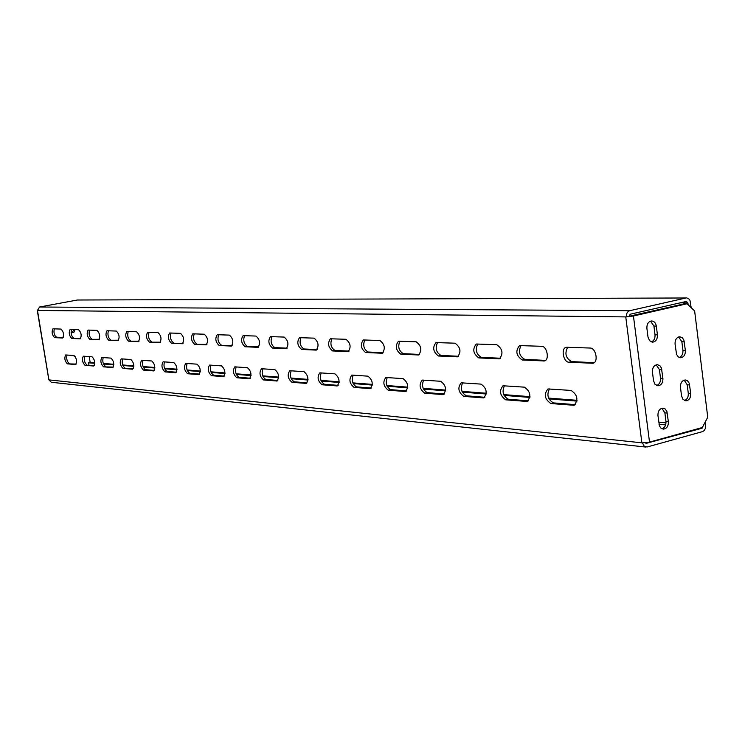 <?xml version="1.0" encoding="UTF-8"?>
<svg xmlns="http://www.w3.org/2000/svg" width="745" height="745" viewBox="0 0 745 745"><rect width="100%" height="100%" fill="white"/><g stroke="black" fill="none" stroke-linecap="round" stroke-linejoin="round"><path stroke-width="1.12" d="M550.844 403.539L574.088 405.289C578.576 399.86 577.589 394.906 571.117 390.436L548.003 388.946C543.645 394.226 544.595 399.087 550.844 403.539L553.451 402.887L575.289 404.656M549.438 388.918C546.523 394.952 547.864 399.609 553.451 402.887M505.725 399.841L527.227 401.462C531.399 396.265 530.459 391.498 524.415 387.158L503.015 385.77C498.964 390.836 499.867 395.521 505.725 399.841L508.276 399.208L528.382 400.847M504.439 385.752C501.785 391.581 503.061 396.061 508.276 399.208M463.79 396.396L483.747 397.914C487.63 392.922 486.736 388.322 481.065 384.113L461.202 382.818C457.439 387.689 458.296 392.215 463.79 396.396L466.286 395.791L484.855 397.299M462.626 382.818C460.196 388.443 461.425 392.773 466.286 395.791M424.724 393.192L443.303 394.608C446.916 389.803 446.059 385.361 440.733 381.282L422.238 380.071C418.737 384.755 419.556 389.132 424.724 393.192L427.164 392.606L444.355 394.012M423.663 380.08C421.437 385.528 422.611 389.7 427.164 392.606M388.238 390.194L405.569 391.525C408.94 386.897 408.12 382.604 403.11 378.637L385.854 377.501C382.576 382.017 383.368 386.255 388.238 390.194L390.631 389.635L406.584 390.939M387.26 377.519C385.23 382.8 386.348 386.841 390.631 389.635M354.08 387.391L370.293 388.639C373.441 384.178 372.658 380.024 367.928 376.16L351.789 375.098C348.725 379.456 349.489 383.554 354.08 387.391L356.427 386.851L371.261 388.061M353.195 375.126C351.323 380.248 352.394 384.15 356.427 386.851M322.045 384.765L337.234 385.938C340.186 381.626 339.422 377.603 334.952 373.85L319.829 372.845C316.96 377.063 317.696 381.03 322.045 384.765L324.345 384.243L338.165 385.37M321.225 372.882C319.503 377.845 320.546 381.636 324.345 384.243M291.938 382.297L306.204 383.396C308.961 379.233 308.234 375.322 303.997 371.671L289.786 370.731C287.095 374.81 287.812 378.665 291.938 382.297L294.182 381.794L307.08 382.837M291.183 370.768C289.591 375.592 290.597 379.27 294.182 381.794M263.581 379.969L277 381.012C279.599 376.979 278.891 373.18 274.868 369.622L261.495 368.738C258.971 372.686 259.67 376.43 263.581 379.969L265.779 379.484L277.848 380.462M262.892 368.784C261.421 373.469 262.38 377.035 265.779 379.484M236.835 377.771L249.491 378.758C251.922 374.847 251.233 371.159 247.424 367.695L234.815 366.857C232.44 370.684 233.111 374.325 236.835 377.771L238.987 377.296L250.292 378.218M236.193 366.913C234.833 371.466 235.765 374.931 238.987 377.296M211.561 375.704L223.509 376.635C225.8 372.835 225.13 369.25 221.507 365.879L209.596 365.078C207.361 368.803 208.013 372.342 211.561 375.704L213.675 375.238L224.273 376.104M210.975 365.134C209.718 369.576 210.612 372.947 213.675 375.238M187.638 373.739L198.943 374.623C201.103 370.935 200.452 367.453 196.997 364.156L185.728 363.402C183.624 367.015 184.257 370.461 187.638 373.739L189.714 373.292L199.679 374.102M187.097 363.458C185.933 367.788 186.809 371.066 189.714 373.292M164.971 371.876L175.68 372.714C177.72 369.138 177.087 365.739 173.781 362.526L163.118 361.809C161.125 365.32 161.749 368.673 164.971 371.876L167.001 371.448L176.379 372.211M164.468 361.865C163.388 366.084 164.235 369.278 167.001 371.448M143.459 370.107L153.619 370.908C155.537 367.425 154.923 364.119 151.766 360.98L141.652 360.301C139.771 363.718 140.377 366.987 143.459 370.107L145.452 369.688L154.29 370.414M142.993 360.356C141.997 364.473 142.807 367.583 145.452 369.688M123.009 368.43L132.657 369.194C134.482 365.804 133.876 362.573 130.859 359.509L121.249 358.857C119.47 362.191 120.057 365.385 123.009 368.43L133.299 368.701M122.59 358.922C121.649 362.936 122.45 365.972 124.974 368.021M103.555 366.838L112.737 367.555C114.451 364.258 113.873 361.111 110.977 358.112L101.832 357.498C100.156 360.738 100.724 363.849 103.555 366.838L113.352 367.08M103.164 357.563C102.298 361.483 103.071 364.445 105.483 366.438M568.994 362.238L592.992 363.262C598.719 362.303 595.963 347.831 590.096 348.036L566.219 347.282C560.687 348.176 563.322 362.349 568.994 362.238L571.648 361.604L594.212 362.666M567.69 347.235C564.44 353.475 565.753 358.271 571.648 361.604M522.226 360.003L544.399 360.953C549.726 360.105 547.091 346.099 541.643 346.295L519.572 345.596C515.242 350.858 516.127 355.663 522.226 360.003L524.815 359.397L545.564 360.375M521.044 345.559C518.082 351.584 519.339 356.194 524.815 359.397M478.83 357.926L499.383 358.82C503.527 353.633 502.651 348.921 496.747 344.693L476.288 344.032C472.274 349.088 473.122 353.717 478.83 357.926L481.372 357.349L500.491 358.243M477.75 344.013C475.049 349.824 476.251 354.266 481.372 357.349M438.46 355.998L457.56 356.827C461.416 351.845 460.578 347.3 455.037 343.194L436.021 342.579C432.286 347.44 433.096 351.91 438.46 355.998L440.947 355.44L458.622 356.268M437.483 342.57C435.006 348.185 436.16 352.469 440.947 355.44M400.81 354.201L418.606 354.974C422.192 350.187 421.391 345.792 416.185 341.806L398.454 341.229C394.971 345.904 395.763 350.224 400.81 354.201L403.241 353.661L419.621 354.434M399.916 341.219C397.644 346.649 398.743 350.793 403.241 353.661M365.609 352.515L382.232 353.251C385.584 348.632 384.802 344.386 379.894 340.502L363.337 339.962C360.086 344.469 360.85 348.66 365.609 352.515L367.983 351.994L383.2 352.711M364.789 339.962C362.703 345.224 363.765 349.228 367.983 351.994M332.624 350.942L348.194 351.631C351.323 347.17 350.569 343.054 345.941 339.282L330.435 338.779C327.4 343.138 328.126 347.189 332.624 350.942L334.952 350.439L349.107 351.1M331.879 338.779C329.951 343.883 330.976 347.766 334.952 350.439M301.66 349.461L316.271 350.103C319.195 345.801 318.469 341.815 314.092 338.146L299.537 337.671C296.696 341.881 297.404 345.81 301.66 349.461L303.941 348.967L317.147 349.591M300.98 337.681C299.201 342.626 300.188 346.388 303.941 348.967M272.54 348.064L286.266 348.679C289.004 344.516 288.306 340.651 284.152 337.075L270.472 336.619C267.809 340.698 268.498 344.516 272.54 348.064L274.765 347.598L287.104 348.176M271.906 336.638C270.267 341.433 271.217 345.093 274.765 347.598M245.086 346.76L258.021 347.328C260.592 343.305 259.912 339.543 255.973 336.06L243.084 335.641C240.588 339.59 241.25 343.296 245.086 346.76L247.275 346.295L258.813 346.844M244.509 335.65C242.991 340.325 243.913 343.864 247.275 346.295M219.179 345.522L231.378 346.062C233.79 342.16 233.129 338.509 229.395 335.11L217.233 334.71C214.877 338.537 215.529 342.141 219.179 345.522L232.133 345.578M218.648 334.728C217.242 339.264 218.127 342.719 221.321 345.075M194.678 344.348L206.216 344.861C208.479 341.07 207.836 337.522 204.279 334.216L192.787 333.825C190.571 337.55 191.204 341.052 194.678 344.348L206.933 344.395M194.194 333.853C192.881 338.267 193.747 341.62 196.782 343.911M171.48 343.24L182.395 343.724C184.536 340.046 183.903 336.591 180.513 333.36L169.637 332.996C167.55 336.61 168.165 340.027 171.48 343.24L183.084 343.268M171.033 333.024C169.813 337.327 170.652 340.586 173.538 342.821M149.475 342.188L159.83 342.653C161.842 339.077 161.227 335.706 157.996 332.549L147.678 332.205C145.713 335.725 146.309 339.049 149.475 342.188L160.482 342.197M149.065 332.233C147.938 336.433 148.749 339.608 151.496 341.778M128.587 341.182L138.412 341.629C140.311 338.146 139.715 334.868 136.624 331.786L126.827 331.46C124.974 334.878 125.551 338.118 128.587 341.182L139.036 341.191M128.205 331.488C127.153 335.576 127.944 338.677 130.571 340.791M108.714 340.242L118.055 340.661C119.852 337.271 119.275 334.067 116.313 331.059L107.001 330.743C105.241 334.077 105.818 337.243 108.714 340.242L118.66 340.223M108.37 330.78C107.392 334.766 108.155 337.792 110.66 339.85M89.8 339.329L98.694 339.739C100.398 336.433 99.821 333.313 96.99 330.37L88.124 330.072C86.467 333.313 87.025 336.405 89.8 339.329L99.271 339.31M89.484 330.1C88.571 334.002 89.316 336.954 91.719 338.956M57.216 337.327L55.875 336.749M71.427 333.006L74.36 329.56M71.064 332.922L73.876 332.326L75.105 329.588M89.195 356.576L90.164 362.489M57.942 337.364L55.577 336.787M73.243 355.458L75.459 356.911M668.377 421.707L666.896 411.426L665.145 408.94L663.059 408.13C659.586 408.549 657.882 411.026 657.947 415.561L659.446 425.851L660.806 428.003L663.218 429.139C666.719 428.757 668.442 426.28 668.377 421.707L665.965 421.493C666.142 425.283 664.81 427.723 661.988 428.813M653.542 380.779L652.434 372.053C652.35 367.611 654.008 365.152 657.397 364.668L659.958 365.776L661.411 368.011L662.92 378.395C663.003 382.874 661.327 385.333 657.9 385.789L655.032 384.299L653.542 380.779M685.372 350.457L683.882 340.102L682.411 337.858L679.831 336.768C676.553 337.289 674.961 339.72 675.063 344.06L676.553 354.415L678.378 356.967L680.539 357.749C683.854 357.255 685.465 354.825 685.372 350.457L682.932 350.374C683.128 353.959 681.917 356.334 679.3 357.479M642.535 442.875L649.519 442.092L702.339 427.518L707.75 417.228L694.629 310.907L687.011 303.764L633.436 316.001L626.349 316.914L37.474 310.432L48.909 379.885L641.873 442.828L625.753 316.904M648.001 337.066L646.893 328.303C646.79 323.954 648.392 321.505 651.707 320.965C654.203 321.216 655.74 322.92 656.326 326.087L657.425 334.831C657.528 339.217 655.907 341.666 652.555 342.178L649.566 340.698L648.001 337.066M681.545 395.921L680.464 387.298C680.39 382.865 682.029 380.425 685.381 379.969L687.486 380.76L689.255 383.265L690.727 393.509C690.792 397.97 689.134 400.419 685.754 400.847L682.979 399.367L681.545 395.921M661.867 408.241L664.875 412.87L665.965 421.493M678.639 336.954L681.861 341.75L682.932 350.374M687.011 303.764L684.571 303.764L629.087 316.262M650.525 321.142L653.914 326.049L655.013 334.775C655.218 338.388 653.989 340.782 651.326 341.936M656.215 364.817L659.409 369.585L660.508 378.255C660.694 381.962 659.418 384.373 656.671 385.5M684.18 380.118L687.216 384.774L688.287 393.351C688.464 397.02 687.207 399.413 684.515 400.54M626.349 316.914C626.191 313.645 627.337 311.568 629.776 310.684L685.94 297.981L77.368 300.012L39.541 307.014L37.474 310.432M645.934 447.075L51.284 382.25L48.844 379.829L37.269 310.386M85.023 365.32L93.758 366.009C95.388 362.787 94.82 359.714 92.045 356.781L83.338 356.194C81.745 359.36 82.304 362.396 85.023 365.32L94.354 365.534M67.339 363.867L75.673 364.519C77.219 361.39 76.66 358.382 74.006 355.514L65.7 354.955C64.191 358.038 64.74 361.008 67.339 363.867L76.241 364.063M71.771 338.472L80.246 338.854C81.857 335.641 81.298 332.587 78.579 329.709L70.132 329.42C68.559 332.587 69.108 335.604 71.771 338.472L80.795 338.444M54.571 337.653L62.655 338.016C64.182 334.878 63.632 331.897 61.025 329.076L52.97 328.806C51.47 331.897 52.01 334.84 54.571 337.653L63.185 337.606M84.66 356.259C83.85 360.096 84.604 362.983 86.904 364.929M67.003 355.02C66.258 358.764 66.985 361.586 69.192 363.486M71.483 329.458C70.635 333.266 71.352 336.144 73.653 338.1M54.301 328.843C53.51 332.568 54.217 335.38 56.415 337.289M626.405 316.895L629.087 316.29L630.223 314.213L686.368 301.436L687.896 302.87L688.138 304.817M700.337 428.068L702.079 428.226L645.962 443.424M705.292 421.894L705.478 428.328L704.118 430.657L702.498 431.625L647.182 446.972L644.267 446.357L642.479 442.893M645.366 442.791L646.735 443.508M702.079 428.226L703.057 426.159M88.953 365.097L88.581 362.815L94.811 363.309M94.792 362.796L88.581 362.815M103.266 363.458L113.827 364.277M122.664 364.966L133.821 365.832M143.049 366.549L154.848 367.471M164.487 368.226L176.993 369.194M187.079 369.976L200.34 371.01M210.91 371.829L224.999 372.928M236.091 373.794L251.074 374.959M262.734 375.862L278.704 377.1M290.969 378.06L308.02 379.382M320.946 380.388L339.18 381.812M352.841 382.874L372.37 384.392M386.832 385.519L407.794 387.149M423.132 388.341L445.696 390.091M461.993 391.358L486.327 393.258M503.695 394.608L529.993 396.647M548.553 398.091L577.068 400.307M103.462 363.979L113.836 364.799M122.86 365.506L133.83 366.363M143.245 367.108L154.858 368.011M164.701 368.784L176.993 369.753M187.293 370.563L200.34 371.578M211.133 372.425L224.999 373.515M236.323 374.4L251.065 375.564M262.976 376.495L278.686 377.724M291.221 378.711L308.002 380.024M321.216 381.058L339.152 382.464M353.121 383.563L372.342 385.072M387.13 386.227L407.757 387.847M423.449 389.076L445.65 390.818M462.319 392.131L486.271 394.003M504.039 395.399L529.928 397.43M548.916 398.92L576.984 401.117M77.368 300.012L685.94 297.981M691.174 307.666L689.945 300.31L688.501 298.54L686.583 297.907M574.991 404.88L573.091 405.364M528.028 401.117L526.361 401.536M484.455 397.606L482.983 397.97M443.927 394.347L442.614 394.664M406.137 391.293L404.963 391.572M370.796 388.434L369.744 388.676M337.69 385.752L336.749 385.975M306.614 383.237L305.757 383.433M277.382 380.863L276.6 381.04M249.826 378.628L249.119 378.786M223.817 376.514L223.174 376.653M199.232 374.512L198.636 374.642M175.941 372.621L175.401 372.733M153.852 370.814L153.358 370.926M593.83 362.917L592.089 363.346M545.135 360.664L543.608 361.027M500.035 358.569L498.684 358.876M458.138 356.613L456.946 356.883M419.128 354.788L418.057 355.02M382.697 353.074L381.747 353.288M348.613 351.472L347.757 351.668M316.644 349.973L315.871 350.141M286.611 348.558L285.912 348.707M258.329 347.226L257.696 347.356M231.658 345.969L231.09 346.09M206.467 344.777L205.946 344.888M182.627 343.65L182.153 343.743M649.519 442.092L633.436 316.001M629.776 310.684L39.541 307.014M659.064 424.315L665.648 424.911M666.021 422.853L658.794 422.201M680.101 302.861L687.896 302.87M655.013 334.775L657.425 334.831M653.914 326.049L656.326 326.087M681.861 341.75L684.301 341.815M660.508 378.255L662.92 378.395M659.409 369.585L661.821 369.706M688.287 393.351L690.727 393.509M687.216 384.774L689.656 384.923M664.875 412.87L667.287 413.065"/></g></svg>
